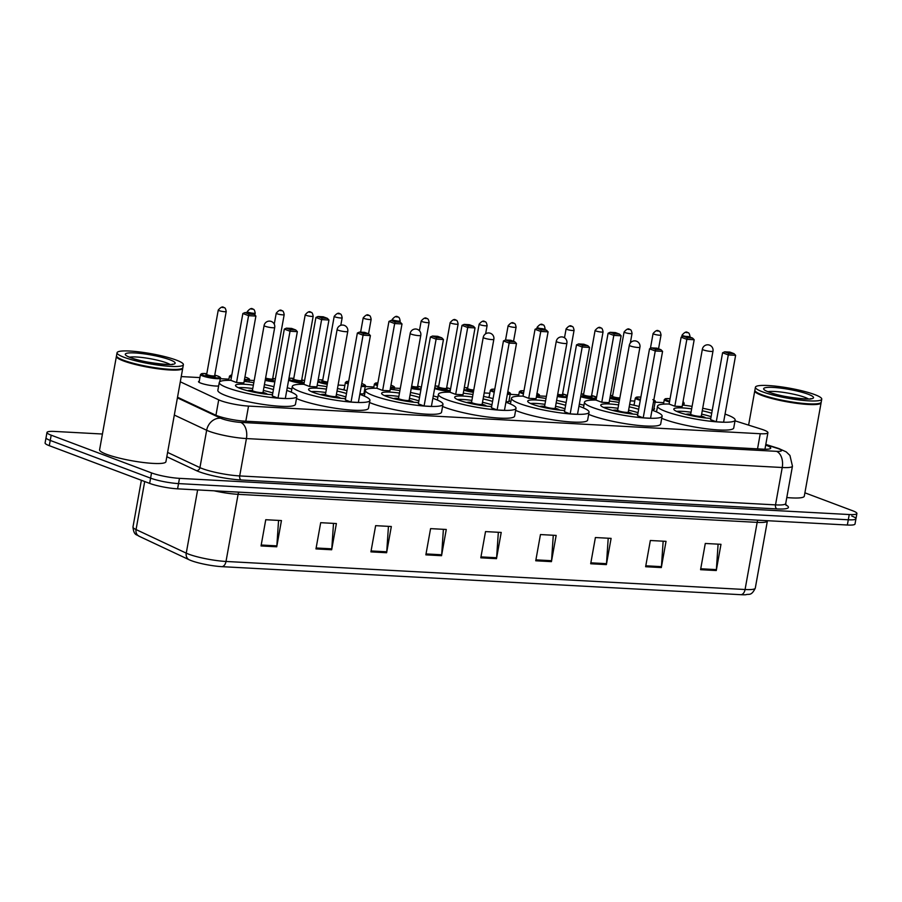 <?xml version="1.0" encoding="UTF-8"?>
<svg xmlns="http://www.w3.org/2000/svg" width="902" height="902" viewBox="0 0 902 902"><rect width="100%" height="100%" fill="white"/><g stroke="black" fill="none" stroke-linecap="round" stroke-linejoin="round"><path stroke-width="1.35" d="M291.853 389.033A10.779 1.635 -169.8 0 1 287.727 387.815A10.779 1.635 -169.8 0 1 287.276 387.635M343.639 389.867A10.779 1.635 -169.8 0 1 343.459 389.484A10.779 1.635 -169.8 0 1 344.226 389.044M488.422 397.455A10.779 1.635 -169.8 0 1 488.41 397.32A10.779 1.635 -169.8 0 1 489.166 396.88M633.362 405.099A10.779 1.635 -169.8 0 1 634.106 404.705M218.645 385.977A10.779 1.635 -169.8 0 1 200.763 383.113A10.779 1.635 -169.8 0 1 198.519 381.659A10.779 1.635 -169.8 0 1 199.286 381.219M180.299 381.794L218.712 399.845A20.216 3.056 10.2 0 0 220.595 400.635A20.216 3.056 10.2 0 0 248.535 406.08L760.251 433.727A20.216 3.056 10.2 0 0 767.918 432.712A20.216 3.056 10.2 0 0 761.356 429.16L735.017 420.828M663.748 402.653L655.1 402.179M634.76 401.086L630.284 400.849M546.386 396.316L539.148 395.922M518.808 394.817L510.16 394.354M489.82 393.249L484.194 392.956M400.296 388.412L394.208 388.085M373.868 386.992L365.22 386.518M344.88 385.425L338.103 385.053M254.206 380.52L249.268 380.261M228.928 379.156L220.28 378.693M199.94 377.588L181.234 376.585M364.126 392.629A10.779 1.635 -169.8 0 1 364.69 393.306A10.779 1.635 -169.8 0 1 359.921 393.802M437.91 397.128A10.779 1.635 -169.8 0 1 433.31 395.865M509.066 400.454A10.779 1.635 -169.8 0 1 509.63 401.131A10.779 1.635 -169.8 0 1 506.011 401.706M583.966 405.201A10.779 1.635 -169.8 0 1 579.343 404.051M654.006 408.29A10.779 1.635 -169.8 0 1 654.57 408.967A10.779 1.635 -169.8 0 1 652.112 409.553M177.525 397.23L215.217 414.943A20.216 3.056 10.2 0 0 217.1 415.732A20.216 3.056 10.2 0 0 245.04 421.178L763.047 449.162A20.216 3.056 10.2 0 0 770.714 448.147A20.216 3.056 10.2 0 0 765.685 445.114M804.9 492.819L852.706 510.78A20.216 3.056 -169.8 0 1 856.9 513.52A20.216 3.056 -169.8 0 1 849.244 514.535L179.475 478.353A20.216 3.056 -169.8 0 1 151.536 472.907L51.188 435.181A20.216 3.056 -169.8 0 1 46.983 432.453A20.216 3.056 -169.8 0 1 54.65 431.438L102.433 434.02M851.759 516.034A20.216 3.056 -169.8 0 1 855.953 518.763L855.017 524.006A20.216 3.056 -169.8 0 1 847.35 525.02L177.593 488.839A20.216 3.056 -169.8 0 1 149.653 483.393L49.294 445.678L50.241 440.435A20.216 3.056 -169.8 0 1 46.047 437.695A20.216 3.056 -169.8 0 0 50.241 440.435L150.6 478.15L50.241 440.435L51.188 435.181M177.593 488.839L178.528 483.596A20.216 3.056 -169.8 0 1 150.6 478.15A20.216 3.056 -169.8 0 0 178.528 483.596L848.297 519.778L178.528 483.596L179.475 478.353M855.953 518.763A20.216 3.056 -169.8 0 1 848.297 519.778A20.216 3.056 -169.8 0 0 855.953 518.763L856.9 513.52M741.016 594.7A6.742 4.239 -86.9 0 0 745.075 589.513A26.959 4.082 10.2 0 0 755.29 588.149C751.197 596.549 748.75 593.561 745.841 594.734A22.099 3.349 -169.8 0 1 741.016 594.7L221.948 566.659A22.099 3.349 -169.8 0 1 191.404 560.694A22.099 3.349 -169.8 0 1 189.736 560.018A22.099 3.349 -169.8 0 1 189.341 559.838A6.742 5.795 115.2 0 1 189.24 559.792L139.055 536.216A6.742 5.795 115.2 0 0 139.145 536.25L189.149 559.759M718.093 544.165L716.38 569.613A5.389 3.394 93.1 0 1 716.267 570.538L720.98 544.312L705.285 543.466L700.572 569.692L716.267 570.538M663.15 541.189L661.437 566.648A5.389 3.394 93.1 0 1 661.324 567.572L666.037 541.347L650.342 540.501L645.629 566.727L661.324 567.572M608.207 538.223L606.494 563.671A5.389 3.394 93.1 0 1 606.381 564.607L611.105 538.381L595.399 537.536L590.686 563.761L606.381 564.607M553.276 535.258L551.55 560.706A5.389 3.394 93.1 0 1 551.438 561.642L556.162 535.416L540.456 534.559L535.743 560.785L551.438 561.642M278.56 520.409L276.846 545.868A5.389 3.394 93.1 0 1 276.734 546.792L281.447 520.567L265.752 519.721L261.039 545.947L276.734 546.792M333.503 523.385L331.789 548.833A5.389 3.394 93.1 0 1 331.677 549.758L336.39 523.543L320.695 522.686L315.971 548.912L331.677 549.758M388.446 526.351L386.732 551.798A5.389 3.394 93.1 0 1 386.62 552.734L391.333 526.509L375.638 525.663L370.914 551.877L386.62 552.734M443.389 529.316L441.676 554.775A5.389 3.394 93.1 0 1 441.552 555.7L446.276 529.474L430.581 528.628L425.857 554.854L441.552 555.7M498.332 532.293L496.607 557.74A5.389 3.394 93.1 0 1 496.495 558.665L501.219 532.439L485.524 531.594L480.8 557.819L496.495 558.665M49.294 445.678A20.216 3.056 -169.8 0 1 45.1 442.95L46.983 432.453M182.723 367.948A33.69 5.096 -169.8 0 1 182.734 368.287A33.69 5.096 -169.8 0 1 159.925 369.053A33.69 5.096 -169.8 0 1 123.405 360.901A33.69 5.096 -169.8 0 1 116.403 356.346A33.69 5.096 -169.8 0 1 116.538 356.031M182.734 368.287L165.923 461.711A33.69 5.096 -169.8 0 1 143.114 462.478A33.69 5.096 -169.8 0 1 106.594 454.326A33.69 5.096 -169.8 0 1 99.592 449.771L116.403 356.346M183.377 364.679L182.847 367.633A33.69 5.096 -169.8 0 1 182.317 368.32L181.933 368.591A33.363 5.051 -169.8 0 1 157.455 368.343A33.363 5.051 -169.8 0 1 123.732 360.586A33.363 5.051 -169.8 0 1 117.046 356.91L116.775 356.527A33.69 5.096 -169.8 0 1 116.527 355.692L117.057 352.75A33.69 5.096 -169.8 0 1 139.866 351.972A33.69 5.096 -169.8 0 1 176.375 360.123A33.69 5.096 -169.8 0 1 183.377 364.679A33.69 5.096 -169.8 0 1 160.579 365.445A33.69 5.096 -169.8 0 1 124.059 357.293A33.69 5.096 -169.8 0 1 117.057 352.75M182.317 368.32A33.69 5.096 -169.8 0 1 157.591 368.072A33.69 5.096 -169.8 0 1 123.529 360.248A33.69 5.096 -169.8 0 1 116.775 356.527M286.768 390.419A39.417 5.964 -169.8 0 1 288.685 391.107A39.417 5.964 -169.8 0 1 296.871 396.429A39.417 5.964 -169.8 0 1 270.194 397.331A39.417 5.964 -169.8 0 1 227.462 387.792A39.417 5.964 -169.8 0 1 219.276 382.471A39.417 5.964 -169.8 0 1 230.844 380.351L236.538 382.538L243.867 382.933L255.897 316.061L248.58 315.666L236.538 382.538M296.871 396.429L295.461 404.299A39.417 5.964 -169.8 0 1 268.773 405.201A39.417 5.964 -169.8 0 1 226.052 395.662A39.417 5.964 -169.8 0 1 217.856 390.34L219.276 382.471M272.505 394.693A22.911 3.461 -169.8 0 1 240.282 388.491A22.911 3.461 -169.8 0 1 235.523 385.391A22.911 3.461 -169.8 0 1 253.361 385.177M263.982 387.093A22.911 3.461 -169.8 0 1 273.43 389.574M290.489 329.681L295.721 329.963L291.639 328.429L286.408 328.148L290.489 329.681L290.027 331.237L284.31 329.095L272.28 395.967L277.996 398.109L285.314 398.515L297.344 331.643L290.027 331.237L277.996 398.109M244.149 381.354A39.417 5.964 -169.8 0 1 253.812 382.685M264.421 384.59A39.417 5.964 -169.8 0 1 273.949 386.71M249.042 314.099L254.274 314.381L250.192 312.847L244.961 312.566L249.042 314.099L248.58 315.666L242.863 313.513L230.833 380.385M254.274 314.381L255.897 316.061M242.863 313.513L244.961 312.566M295.721 329.963L297.344 331.643M284.31 329.095L286.408 328.148M267.375 394.287A10.114 1.533 10.2 0 0 265.335 393.148A10.114 1.533 10.2 0 0 263.057 392.415M252.368 390.498A10.114 1.533 10.2 0 0 247.667 390.746M238.376 387.702A22.234 3.36 -169.8 0 1 252.752 388.559M263.373 390.476A22.234 3.36 -169.8 0 1 272.821 392.979M252.436 390.408A5.389 0.812 10.2 0 0 252.413 390.465A5.389 0.812 10.2 0 0 253.53 391.186A5.389 0.812 10.2 0 0 259.381 392.494A5.389 0.812 10.2 0 0 263.023 392.37A5.389 0.812 10.2 0 0 263.023 392.302L263.474 393.813M359.819 394.366A39.417 5.964 -169.8 0 1 361.736 395.053A39.417 5.964 -169.8 0 1 369.921 400.375A39.417 5.964 -169.8 0 1 343.234 401.277A39.417 5.964 -169.8 0 1 300.513 391.739A39.417 5.964 -169.8 0 1 292.316 386.417A39.417 5.964 -169.8 0 1 303.884 384.297M369.921 400.375L368.501 408.245A39.417 5.964 -169.8 0 1 341.824 409.147A39.417 5.964 -169.8 0 1 299.092 399.609A39.417 5.964 -169.8 0 1 296.487 398.56M345.556 398.639A22.911 3.461 -169.8 0 1 313.332 392.438A22.911 3.461 -169.8 0 1 308.574 389.337A22.911 3.461 -169.8 0 1 326.411 389.123M337.021 391.04A22.911 3.461 -169.8 0 1 346.481 393.52M363.54 333.627L368.771 333.909L364.69 332.376L359.458 332.094L363.54 333.627L363.066 335.183L357.361 333.041L345.331 399.913L351.036 402.055L358.365 402.461L370.395 335.589L363.066 335.183L351.036 402.055M317.2 385.301A39.417 5.964 -169.8 0 1 326.862 386.631M337.472 388.536A39.417 5.964 -169.8 0 1 346.988 390.656M322.093 318.045L327.325 318.327L323.243 316.794L318.011 316.512L322.093 318.045L321.619 319.612L315.914 317.47L303.884 384.342L309.589 386.484L316.918 386.879L328.948 320.007L321.619 319.612L309.589 386.484M327.325 318.327L328.948 320.007M315.914 317.47L318.011 316.512M368.771 333.909L370.395 335.589M357.361 333.041L359.458 332.094M340.415 398.233A10.114 1.533 10.2 0 0 338.374 397.094A10.114 1.533 10.2 0 0 336.096 396.361M325.419 394.445A10.114 1.533 10.2 0 0 320.717 394.693M311.415 391.648A22.234 3.36 -169.8 0 1 325.802 392.505M336.412 394.422A22.234 3.36 -169.8 0 1 345.861 396.925M325.487 394.354A5.389 0.812 10.2 0 0 325.464 394.411A5.389 0.812 10.2 0 0 326.58 395.132A5.389 0.812 10.2 0 0 332.421 396.44A5.389 0.812 10.2 0 0 336.074 396.316A5.389 0.812 10.2 0 0 336.063 396.249L336.525 397.759M432.87 398.312A39.417 5.964 -169.8 0 1 434.775 399A39.417 5.964 -169.8 0 1 442.961 404.322A39.417 5.964 -169.8 0 1 416.284 405.223A39.417 5.964 -169.8 0 1 373.552 395.685A39.417 5.964 -169.8 0 1 365.366 390.363A39.417 5.964 -169.8 0 1 376.935 388.243M442.961 404.322L441.552 412.191A39.417 5.964 -169.8 0 1 414.864 413.093A39.417 5.964 -169.8 0 1 372.143 403.555A39.417 5.964 -169.8 0 1 369.538 402.506M418.607 402.585A22.911 3.461 -169.8 0 1 386.372 396.384A22.911 3.461 -169.8 0 1 381.614 393.283A22.911 3.461 -169.8 0 1 399.462 393.069M410.072 394.986A22.911 3.461 -169.8 0 1 419.52 397.466M436.579 337.573L441.811 337.855L437.729 336.322L432.498 336.04L436.579 337.573L436.117 339.129L430.401 336.987L418.37 403.859L424.087 406.001L431.404 406.407L443.446 339.535L436.117 339.129L424.087 406.001M390.25 389.247A39.417 5.964 -169.8 0 1 399.902 390.577M410.523 392.483A39.417 5.964 -169.8 0 1 420.039 394.602M395.132 321.991L400.364 322.273L396.282 320.751L391.051 320.458L395.132 321.991L394.67 323.559L388.954 321.416L376.923 388.288L382.64 390.431L389.957 390.825L401.999 323.953L394.67 323.559L382.64 390.431M400.364 322.273L401.999 323.953M388.954 321.416L391.051 320.458M441.811 337.855L443.446 339.535M430.401 336.987L432.498 336.04M413.466 402.179A10.114 1.533 10.2 0 0 411.425 401.04A10.114 1.533 10.2 0 0 409.147 400.308M398.458 398.391A10.114 1.533 10.2 0 0 393.768 398.639M384.466 395.595A22.234 3.36 -169.8 0 1 398.853 396.452M409.463 398.368A22.234 3.36 -169.8 0 1 418.911 400.871M398.537 398.301A5.389 0.812 10.2 0 0 398.504 398.357A5.389 0.812 10.2 0 0 399.631 399.079A5.389 0.812 10.2 0 0 405.472 400.387A5.389 0.812 10.2 0 0 409.113 400.262A5.389 0.812 10.2 0 0 409.113 400.195L409.564 401.706M505.909 402.258A39.417 5.964 -169.8 0 1 507.826 402.946A39.417 5.964 -169.8 0 1 516.012 408.268A39.417 5.964 -169.8 0 1 489.335 409.17A39.417 5.964 -169.8 0 1 446.603 399.631A39.417 5.964 -169.8 0 1 438.417 394.309A39.417 5.964 -169.8 0 1 449.974 392.19M516.012 408.268L514.602 416.138A39.417 5.964 -169.8 0 1 487.914 417.04A39.417 5.964 -169.8 0 1 445.182 407.501A39.417 5.964 -169.8 0 1 442.578 406.452M491.646 406.531A22.911 3.461 -169.8 0 1 459.422 400.33A22.911 3.461 -169.8 0 1 454.664 397.23A22.911 3.461 -169.8 0 1 472.501 397.015M483.111 398.932A22.911 3.461 -169.8 0 1 492.571 401.413M509.63 341.52L514.862 341.802L510.78 340.268L505.548 339.986L509.63 341.52L509.156 343.076L503.451 340.933L491.421 407.805L497.126 409.948L504.455 410.354L516.485 343.482L509.156 343.076L497.126 409.948M463.29 393.193A39.417 5.964 -169.8 0 1 472.952 394.524M483.562 396.429A39.417 5.964 -169.8 0 1 493.078 398.549M468.183 325.938L473.415 326.231L469.333 324.697L464.102 324.404L468.183 325.938L467.71 327.505L462.004 325.363L449.974 392.235L455.679 394.377L463.008 394.772L475.038 327.9L467.71 327.505L455.679 394.377M473.415 326.231L475.038 327.9M462.004 325.363L464.102 324.404M514.862 341.802L516.485 343.482M503.451 340.933L505.548 339.986L508.13 325.735A4.048 0.609 -169.8 0 0 508.976 326.287A4.048 0.609 -169.8 0 0 513.351 327.257A4.048 0.609 -169.8 0 0 516.091 327.167C515.583 324.314 514.817 323.029 513.824 323.333C512.663 321.867 510.769 322.668 508.13 325.735M486.516 406.125A10.114 1.533 10.2 0 0 484.475 404.987A10.114 1.533 10.2 0 0 482.198 404.254M471.509 402.337A10.114 1.533 10.2 0 0 466.808 402.585M457.517 399.541A22.234 3.36 -169.8 0 1 471.893 400.398M482.502 402.315A22.234 3.36 -169.8 0 1 491.951 404.818M471.577 402.247A5.389 0.812 10.2 0 0 471.554 402.303A5.389 0.812 10.2 0 0 472.671 403.025A5.389 0.812 10.2 0 0 478.511 404.333A5.389 0.812 10.2 0 0 482.164 404.209A5.389 0.812 10.2 0 0 482.164 404.141L482.615 405.652M578.96 406.204A39.417 5.964 -169.8 0 1 580.865 406.892A39.417 5.964 -169.8 0 1 589.062 412.214A39.417 5.964 -169.8 0 1 562.374 413.116A39.417 5.964 -169.8 0 1 519.653 403.577A39.417 5.964 -169.8 0 1 511.457 398.256A39.417 5.964 -169.8 0 1 523.025 396.136M589.062 412.214L587.642 420.084A39.417 5.964 -169.8 0 1 560.965 420.986A39.417 5.964 -169.8 0 1 518.233 411.447A39.417 5.964 -169.8 0 1 515.628 410.399M564.697 410.478A22.911 3.461 -169.8 0 1 532.473 404.276A22.911 3.461 -169.8 0 1 527.704 401.176A22.911 3.461 -169.8 0 1 545.552 400.962M556.162 402.878A22.911 3.461 -169.8 0 1 565.61 405.359M582.669 345.466L587.912 345.748L583.831 344.214L578.599 343.933L582.669 345.466L582.207 347.022L576.502 344.88L564.46 411.752L570.177 413.894L577.505 414.3L589.536 347.428L582.207 347.022L570.177 413.894M536.34 397.139A39.417 5.964 -169.8 0 1 546.003 398.47M556.613 400.375A39.417 5.964 -169.8 0 1 566.129 402.495M541.223 329.884L546.454 330.177L542.384 328.644L537.152 328.351L541.223 329.884L540.76 331.451L535.044 329.309L523.013 396.181L528.73 398.323L536.059 398.718L548.089 331.846L540.76 331.451L528.73 398.323M546.454 330.177L548.089 331.846M535.044 329.309L537.152 328.351M587.912 345.748L589.536 347.428M576.502 344.88L578.599 343.933M559.556 410.072A10.114 1.533 10.2 0 0 557.515 408.933A10.114 1.533 10.2 0 0 555.237 408.2M544.56 406.283A10.114 1.533 10.2 0 0 539.858 406.531M530.556 403.487A22.234 3.36 -169.8 0 1 544.943 404.344M555.553 406.261A22.234 3.36 -169.8 0 1 565.002 408.764M544.628 406.193A5.389 0.812 10.2 0 0 544.594 406.25A5.389 0.812 10.2 0 0 545.721 406.971A5.389 0.812 10.2 0 0 551.562 408.279A5.389 0.812 10.2 0 0 555.215 408.155A5.389 0.812 10.2 0 0 555.204 408.087M651.999 410.151A39.417 5.964 -169.8 0 1 653.916 410.838A39.417 5.964 -169.8 0 1 662.102 416.16A39.417 5.964 -169.8 0 1 635.425 417.062A39.417 5.964 -169.8 0 1 592.693 407.524A39.417 5.964 -169.8 0 1 584.507 402.202A39.417 5.964 -169.8 0 1 596.075 400.082M662.102 416.16L660.692 424.03A39.417 5.964 -169.8 0 1 634.005 424.932A39.417 5.964 -169.8 0 1 591.284 415.394A39.417 5.964 -169.8 0 1 588.679 414.345M637.737 414.424A22.911 3.461 -169.8 0 1 605.513 408.223A22.911 3.461 -169.8 0 1 600.755 405.122A22.911 3.461 -169.8 0 1 618.592 404.908M629.213 406.825A22.911 3.461 -169.8 0 1 638.661 409.305M655.72 349.412L660.952 349.694L656.87 348.161L651.639 347.879L655.72 349.412L655.258 350.968L649.541 348.826L637.511 415.698L643.216 417.84L650.545 418.246L662.575 351.374L655.258 350.968L643.216 417.84M609.38 401.086A39.417 5.964 -169.8 0 1 619.043 402.416M629.652 404.322A39.417 5.964 -169.8 0 1 639.18 406.441M614.273 333.83L619.505 334.123L615.423 332.59L610.192 332.297L614.273 333.83L613.811 335.397L608.095 333.255L596.064 400.127L601.769 402.269L609.098 402.664L621.128 335.792L613.811 335.397L601.769 402.269M619.505 334.123L621.128 335.792M608.095 333.255L610.192 332.297M660.952 349.694L662.575 351.374M649.541 348.826L651.639 347.879M632.606 414.018A10.114 1.533 10.2 0 0 630.566 412.879A10.114 1.533 10.2 0 0 628.288 412.146M617.599 410.23A10.114 1.533 10.2 0 0 612.898 410.478M603.607 407.433A22.234 3.36 -169.8 0 1 617.983 408.29M628.604 410.207A22.234 3.36 -169.8 0 1 638.052 412.71M617.667 410.139A5.389 0.812 10.2 0 0 617.644 410.196A5.389 0.812 10.2 0 0 618.761 410.917A5.389 0.812 10.2 0 0 624.612 412.225A5.389 0.812 10.2 0 0 628.254 412.101A5.389 0.812 10.2 0 0 628.254 412.045L628.705 413.544M725.05 414.097A39.417 5.964 -169.8 0 1 726.967 414.785A39.417 5.964 -169.8 0 1 735.153 420.106A39.417 5.964 -169.8 0 1 708.465 421.008A39.417 5.964 -169.8 0 1 665.744 411.47A39.417 5.964 -169.8 0 1 657.547 406.148A39.417 5.964 -169.8 0 1 669.115 404.028M735.153 420.106L733.732 427.976A39.417 5.964 -169.8 0 1 707.055 428.878A39.417 5.964 -169.8 0 1 664.323 419.34A39.417 5.964 -169.8 0 1 661.718 418.291M710.787 418.37A22.911 3.461 -169.8 0 1 678.563 412.169A22.911 3.461 -169.8 0 1 673.805 409.068A22.911 3.461 -169.8 0 1 691.642 408.854M702.252 410.771A22.911 3.461 -169.8 0 1 711.712 413.251M728.771 353.358L734.002 353.64L729.921 352.107L724.689 351.825L728.771 353.358L728.297 354.926L722.592 352.772L710.562 419.644L716.267 421.798L723.596 422.192L735.626 355.32L728.297 354.926L716.267 421.798M682.431 405.032A39.417 5.964 -169.8 0 1 692.093 406.362M702.703 408.268A39.417 5.964 -169.8 0 1 712.219 410.387M687.324 337.776L692.556 338.07L688.474 336.536L683.242 336.254L687.324 337.776L686.85 339.344L681.145 337.201L669.115 404.073L674.82 406.216L682.149 406.61L694.179 339.738L686.85 339.344L674.82 406.216M692.556 338.07L694.179 339.738M681.145 337.201L683.242 336.254M734.002 353.64L735.626 355.32M722.592 352.772L724.689 351.825M705.646 417.964A10.114 1.533 10.2 0 0 703.605 416.825A10.114 1.533 10.2 0 0 701.328 416.104M690.65 414.176A10.114 1.533 10.2 0 0 685.948 414.424M676.647 411.38A22.234 3.36 -169.8 0 1 691.033 412.237M701.643 414.153A22.234 3.36 -169.8 0 1 711.092 416.656M690.718 414.086A5.389 0.812 10.2 0 0 690.695 414.142A5.389 0.812 10.2 0 0 691.811 414.864A5.389 0.812 10.2 0 0 697.652 416.172A5.389 0.812 10.2 0 0 701.305 416.047A5.389 0.812 10.2 0 0 701.294 415.991L701.756 417.491M821.091 402.427A33.69 5.096 -169.8 0 1 821.102 402.777A33.69 5.096 -169.8 0 1 798.293 403.544A33.69 5.096 -169.8 0 1 761.773 395.392A33.69 5.096 -169.8 0 1 754.771 390.837A33.69 5.096 -169.8 0 1 754.906 390.521M821.102 402.777L804.291 496.201A33.69 5.096 -169.8 0 1 786.803 497.543M821.745 399.169L821.215 402.112A33.69 5.096 -169.8 0 1 820.685 402.811L820.301 403.07A33.363 5.051 -169.8 0 1 795.823 402.833A33.363 5.051 -169.8 0 1 762.1 395.076A33.363 5.051 -169.8 0 1 755.414 391.4L755.143 391.017A33.69 5.096 -169.8 0 1 754.895 390.183L755.425 387.229A33.69 5.096 -169.8 0 1 778.234 386.462A33.69 5.096 -169.8 0 1 814.754 394.614A33.69 5.096 -169.8 0 1 821.745 399.169A33.69 5.096 -169.8 0 1 798.947 399.936A33.69 5.096 -169.8 0 1 762.427 391.784A33.69 5.096 -169.8 0 1 755.425 387.229M820.685 402.811A33.69 5.096 -169.8 0 1 795.959 402.563A33.69 5.096 -169.8 0 1 761.897 394.738A33.69 5.096 -169.8 0 1 755.143 391.017M215.939 415.27L218.712 399.845M245.806 421.223L248.535 406.08M757.533 448.869L760.251 433.727M177.412 397.861L220.742 418.224A13.474 2.041 10.2 0 0 222.005 418.753A13.474 2.041 10.2 0 0 240.62 422.384L776.43 451.327A13.474 2.041 10.2 0 0 778.742 448.835A13.474 2.041 10.2 0 0 777.163 448.294L765.764 444.675M777.163 448.294A13.474 8.648 107.6 0 1 778.877 448.553L786.24 451.891L789.938 455.442L792.452 466.154A26.959 4.082 -169.8 0 1 782.237 467.507L246.426 438.564A26.959 4.082 -169.8 0 1 209.174 431.303A26.959 4.082 -169.8 0 1 206.659 430.254L199.94 467.619A26.959 4.082 10.2 0 0 202.454 468.668A26.959 4.082 10.2 0 0 239.695 475.929L775.517 504.883A26.959 4.082 10.2 0 0 785.721 503.519L786.149 505.413M785.845 504.906A30.33 4.589 -169.8 0 1 776.96 508.92L241.15 479.977A3.371 2.12 93.1 0 1 239.695 475.929L246.426 438.564A13.474 8.479 -86.9 0 0 240.62 422.384M241.15 479.977A30.33 4.589 -169.8 0 1 199.252 471.802A30.33 4.589 -169.8 0 1 196.422 470.63L166.814 456.716M151.536 472.907L149.653 483.393M849.244 514.535L847.35 525.02M220.742 418.224A13.474 11.591 115.2 0 0 206.659 430.254L174.311 415.055M167.592 452.421L199.94 467.619A3.371 2.898 -64.8 0 1 196.422 470.63M776.43 451.327A13.474 8.479 -86.9 0 1 782.237 467.507L775.517 504.883A3.371 2.12 93.1 0 0 776.96 508.92M757.827 520.183A6.742 4.239 -86.9 0 0 757.161 522.371L238.094 494.33A26.959 4.082 -169.8 0 1 214.09 490.812M767.433 520.702L767.376 521.018A26.959 4.082 -169.8 0 1 757.161 522.371L745.075 589.513L226.007 561.461A6.742 4.239 93.1 0 1 221.948 566.659M144.703 481.533L136.055 529.564A6.742 5.795 115.2 0 0 139.055 536.216C137.454 534.39 133.846 536.295 132.977 526.971A26.959 4.082 10.2 0 0 136.055 529.564L186.252 553.152A26.959 4.082 10.2 0 0 188.766 554.2A26.959 4.082 10.2 0 0 226.007 561.461L238.094 494.33A6.742 4.239 -86.9 0 1 238.759 492.142M189.736 560.018L189.24 559.792A6.742 5.795 115.2 0 1 186.252 553.152L197.628 489.921M496.607 557.74L480.969 556.895M441.676 554.775L426.026 553.929M386.732 551.798L371.083 550.953M331.789 548.833L316.14 547.988M276.846 545.868L261.197 545.022M551.55 560.706L535.912 559.86M606.494 563.671L590.855 562.825M661.437 566.648L645.787 565.802M716.38 569.613L700.73 568.767M129.662 357.181A21.975 3.326 -169.8 0 1 166.69 362.908A21.975 3.326 -169.8 0 1 170.016 364.442M169.892 359.774A25.346 3.833 -169.8 0 1 165.562 364.476A25.346 3.833 -169.8 0 1 130.542 357.643A25.346 3.833 -169.8 0 1 134.872 352.941A25.346 3.833 -169.8 0 1 169.892 359.774M272.663 327.742A5.389 0.812 10.2 0 0 274.704 327.471A5.389 5.389 0 0 0 269.687 321.123A5.389 5.389 0 0 0 264.094 325.554A5.389 0.812 10.2 0 0 265.211 326.287A5.389 0.812 10.2 0 0 272.663 327.742M345.714 331.688A5.389 0.812 10.2 0 0 347.755 331.417A5.389 5.389 0 0 0 342.737 325.07A5.389 5.389 0 0 0 337.134 329.501A5.389 0.812 10.2 0 0 338.261 330.233A5.389 0.812 10.2 0 0 345.714 331.688M418.753 335.634A5.389 0.812 10.2 0 0 420.794 335.364A5.389 5.389 0 0 0 415.777 329.016A5.389 5.389 0 0 0 410.185 333.447A5.389 0.812 10.2 0 0 411.301 334.18A5.389 0.812 10.2 0 0 418.753 335.634M491.804 339.58A5.389 0.812 10.2 0 0 493.845 339.31A5.389 5.389 0 0 0 488.828 332.962A5.389 5.389 0 0 0 483.235 337.393A5.389 0.812 10.2 0 0 484.351 338.126A5.389 0.812 10.2 0 0 491.804 339.58M564.844 343.527A5.389 0.812 10.2 0 0 566.884 343.256A5.389 5.389 0 0 0 561.878 336.908A5.389 5.389 0 0 0 556.275 341.339A5.389 0.812 10.2 0 0 557.402 342.072A5.389 0.812 10.2 0 0 564.844 343.527M637.894 347.473A5.389 0.812 10.2 0 0 639.935 347.202A5.389 5.389 0 0 0 634.918 340.866A5.389 5.389 0 0 0 629.325 345.286A5.389 0.812 10.2 0 0 630.442 346.018A5.389 0.812 10.2 0 0 637.894 347.473M710.934 351.419A5.389 0.812 10.2 0 0 712.986 351.149A5.389 5.389 0 0 0 707.969 344.812A5.389 5.389 0 0 0 702.365 349.232A5.389 0.812 10.2 0 0 703.492 349.965A5.389 0.812 10.2 0 0 710.934 351.419M768.03 391.671A21.975 3.326 -169.8 0 1 805.058 397.399A21.975 3.326 -169.8 0 1 808.384 398.932M808.26 394.264A25.346 3.833 -169.8 0 1 803.93 398.966A25.346 3.833 -169.8 0 1 768.91 392.133A25.346 3.833 -169.8 0 1 773.251 387.432A25.346 3.833 -169.8 0 1 808.26 394.264M200.481 374.567L201.586 373.665L206.806 373.699A9.437 1.432 10.2 0 0 203.221 375.3A9.437 1.432 10.2 0 0 216.266 377.848A9.437 1.432 10.2 0 0 217.878 376.089A9.437 1.432 10.2 0 0 214.755 375.142L217.991 376.123C220.201 377.092 221.001 377.769 220.381 378.141A10.114 1.533 -169.8 0 1 213.537 378.378A10.114 1.533 -169.8 0 1 202.578 375.931A10.114 1.533 -169.8 0 1 200.481 374.567L199.083 382.335M214.699 376.1A4.713 0.71 -169.8 0 1 213.041 376.743A4.713 0.71 -169.8 0 1 206.885 375.503A4.713 0.71 -169.8 0 1 206.941 374.612L206.693 374.33A4.048 0.609 10.2 0 0 207.528 374.871A4.048 0.609 10.2 0 0 211.914 375.852A4.048 0.609 10.2 0 0 214.642 375.762L214.09 375.875M218.25 310.074C220.877 307.007 222.771 306.206 223.933 307.661C224.936 307.368 225.692 308.653 226.21 311.506A4.048 0.609 -169.8 0 1 223.47 311.596A4.048 0.609 -169.8 0 1 219.085 310.626A4.048 0.609 -169.8 0 1 218.25 310.074L206.693 374.33M222.298 307.481L223.346 307.537L222.298 307.481M244.51 379.359A9.437 1.432 10.2 0 0 246.866 377.656A9.437 1.432 10.2 0 0 244.927 377.036L246.979 377.679C249.189 378.66 249.989 379.336 249.369 379.708A10.114 1.533 -169.8 0 1 244.374 380.137M247.238 311.641C249.865 308.574 251.771 307.762 252.921 309.228C253.924 308.935 254.68 310.22 255.198 313.073A4.048 0.609 -169.8 0 1 252.459 313.163A4.048 0.609 -169.8 0 1 248.073 312.193A4.048 0.609 -169.8 0 1 247.238 311.641L247.047 312.678M251.286 309.048L252.334 309.104L251.286 309.048M231.363 377.419A10.114 1.533 -169.8 0 1 229.469 376.134L228.713 380.328M231.78 375.108A9.437 1.432 10.2 0 0 231.521 376.585M274.828 381.805A10.114 1.533 -169.8 0 1 265.188 380.385M265.323 379.629A9.437 1.432 10.2 0 0 274.975 381.005M276.226 313.208C278.853 310.141 280.759 309.33 281.909 310.795C282.912 310.502 283.668 311.776 284.186 314.64A4.048 0.609 -169.8 0 1 281.447 314.73A4.048 0.609 -169.8 0 1 277.061 313.749A4.048 0.609 -169.8 0 1 276.226 313.208L274.253 324.168M280.274 310.615L281.323 310.671L280.274 310.615M265.605 378.039A4.048 0.609 10.2 0 0 269.957 378.987A4.048 0.609 10.2 0 0 272.63 378.885L272.066 378.998M272.675 379.235A4.713 0.71 -169.8 0 1 271.367 379.9A4.713 0.71 -169.8 0 1 265.459 378.84M275.324 379.032A9.437 1.432 10.2 0 0 272.731 378.276L275.324 379.02M304.053 383.373A10.114 1.533 -169.8 0 1 289.553 380.633A10.114 1.533 -169.8 0 1 288.606 380.238M288.764 379.347A9.437 1.432 10.2 0 0 290.185 380.001A9.437 1.432 10.2 0 0 304.2 382.572M301.663 380.802A4.713 0.71 -169.8 0 1 300.005 381.445A4.713 0.71 -169.8 0 1 293.849 380.193A4.713 0.71 -169.8 0 1 293.905 379.302M293.939 379.325L293.657 379.02A4.048 0.609 10.2 0 0 294.492 379.573A4.048 0.609 10.2 0 0 298.878 380.554A4.048 0.609 10.2 0 0 301.618 380.452L301.054 380.565M305.214 314.775C307.841 311.709 309.747 310.897 310.897 312.363C311.9 312.069 312.656 313.344 313.174 316.207A4.048 0.609 -169.8 0 1 310.435 316.298A4.048 0.609 -169.8 0 1 306.049 315.317A4.048 0.609 -169.8 0 1 305.214 314.775L293.657 379.02M309.262 312.182L310.311 312.239L309.262 312.182M304.538 380.678A9.437 1.432 10.2 0 0 301.719 379.843L304.538 380.667M288.956 378.276L293.77 378.4A9.437 1.432 10.2 0 0 288.944 378.333M327.279 384.32A10.114 1.533 -169.8 0 1 318.541 382.189A10.114 1.533 -169.8 0 1 317.808 381.896M317.966 381.039A9.437 1.432 10.2 0 0 319.173 381.569A9.437 1.432 10.2 0 0 327.415 383.564M327.539 382.854A4.713 0.71 -169.8 0 1 322.837 381.76A4.713 0.71 -169.8 0 1 322.893 380.87L322.645 380.588A4.048 0.609 10.2 0 0 323.48 381.14A4.048 0.609 10.2 0 0 327.674 382.087M334.202 316.343C336.829 313.265 338.735 312.464 339.885 313.93C340.888 313.637 341.644 314.911 342.162 317.775A4.048 0.609 -169.8 0 1 339.423 317.865A4.048 0.609 -169.8 0 1 335.037 316.884A4.048 0.609 -169.8 0 1 334.202 316.343L322.645 380.588M338.25 313.749L339.299 313.806L338.25 313.749M318.18 379.821L322.758 379.967A9.437 1.432 10.2 0 0 318.18 379.855M361.77 383.542L362.931 383.948C365.141 384.928 365.941 385.594 365.321 385.977A10.114 1.533 -169.8 0 1 361.24 386.473M348.195 383.993A10.114 1.533 -169.8 0 1 347.529 383.756A10.114 1.533 -169.8 0 1 345.421 382.392L344.068 389.957M345.421 382.392L348.668 381.332A9.437 1.432 10.2 0 0 348.161 383.136A9.437 1.432 10.2 0 0 348.33 383.192M361.375 385.684A9.437 1.432 10.2 0 0 362.818 383.925A9.437 1.432 10.2 0 0 361.758 383.564M363.19 317.91C365.817 314.832 367.723 314.031 368.873 315.497C369.876 315.204 370.632 316.478 371.15 319.342A4.048 0.609 -169.8 0 1 368.411 319.432A4.048 0.609 -169.8 0 1 364.025 318.451A4.048 0.609 -169.8 0 1 363.19 317.91L360.631 332.161M367.238 315.317L368.287 315.373L367.238 315.317M390.6 387.262A9.437 1.432 10.2 0 0 391.806 385.492A9.437 1.432 10.2 0 0 390.972 385.199L391.919 385.515C394.129 386.484 394.929 387.161 394.309 387.544A10.114 1.533 -169.8 0 1 390.465 388.052M377.397 385.639A10.114 1.533 -169.8 0 1 376.517 385.323A10.114 1.533 -169.8 0 1 374.409 383.959L373.642 388.243M374.409 383.959L377.893 382.899A9.437 1.432 10.2 0 0 377.149 384.703A9.437 1.432 10.2 0 0 377.543 384.838M395.617 320.706A4.048 0.609 -169.8 0 1 393.024 320.018A4.048 0.609 -169.8 0 1 392.178 319.477C394.805 316.399 396.711 315.599 397.872 317.064C398.864 316.76 399.631 318.045 400.138 320.909A4.048 0.609 -169.8 0 1 396.7 320.898M396.226 316.884L397.275 316.94L396.226 316.884M420.93 389.653A10.114 1.533 -169.8 0 1 411.244 388.469M411.38 387.702A9.437 1.432 10.2 0 0 421.076 388.83M421.358 387.285A9.437 1.432 10.2 0 0 420.794 387.059A9.437 1.432 10.2 0 0 417.671 386.112L421.358 387.251M421.166 321.044C423.793 317.966 425.699 317.166 426.86 318.632C427.852 318.327 428.619 319.612 429.127 322.476A4.048 0.609 -169.8 0 1 426.387 322.566A4.048 0.609 -169.8 0 1 422.012 321.586A4.048 0.609 -169.8 0 1 421.166 321.044L419.43 330.718M425.214 318.451L426.263 318.507L425.214 318.451M411.65 386.203A4.048 0.609 10.2 0 0 417.57 386.721L417.017 386.834M417.615 387.059A4.713 0.71 -169.8 0 1 416.803 387.747A4.713 0.71 -169.8 0 1 411.515 386.969M450.154 391.22A10.114 1.533 -169.8 0 1 434.629 388.514M434.775 387.691A9.437 1.432 10.2 0 0 435.136 387.826A9.437 1.432 10.2 0 0 450.301 390.386M450.56 388.942A9.437 1.432 10.2 0 0 449.782 388.627A9.437 1.432 10.2 0 0 446.659 387.668L450.572 388.92M446.603 388.627A4.713 0.71 -169.8 0 1 444.945 389.281A4.713 0.71 -169.8 0 1 438.789 388.029A4.713 0.71 -169.8 0 1 438.846 387.138M438.891 387.161L438.597 386.857A4.048 0.609 10.2 0 0 439.432 387.398A4.048 0.609 10.2 0 0 443.818 388.379A4.048 0.609 10.2 0 0 446.558 388.288L446.005 388.401M450.154 322.6C452.781 319.533 454.687 318.733 455.848 320.199C456.84 319.894 457.607 321.18 458.115 324.032A4.048 0.609 -169.8 0 1 455.375 324.134A4.048 0.609 -169.8 0 1 451 323.153A4.048 0.609 -169.8 0 1 450.154 322.6L438.597 386.857M454.202 320.018L455.251 320.075L454.202 320.018M435.08 386.033L438.71 386.236A9.437 1.432 10.2 0 0 435.068 386.045M473.347 392.325A10.114 1.533 -169.8 0 1 463.842 390.16M463.989 389.348A9.437 1.432 10.2 0 0 464.124 389.393A9.437 1.432 10.2 0 0 473.482 391.569M473.618 390.814A4.713 0.71 -169.8 0 1 467.777 389.596A4.713 0.71 -169.8 0 1 467.834 388.706L467.586 388.424A4.048 0.609 10.2 0 0 468.42 388.965A4.048 0.609 10.2 0 0 473.764 390.036M479.142 324.168C481.769 321.101 483.675 320.3 484.836 321.766C485.828 321.462 486.595 322.747 487.103 325.599A4.048 0.609 -169.8 0 1 484.363 325.701A4.048 0.609 -169.8 0 1 479.988 324.72A4.048 0.609 -169.8 0 1 479.142 324.168L467.586 388.424M483.19 321.586L484.239 321.642L483.19 321.586M464.305 387.589L467.698 387.804A9.437 1.432 10.2 0 0 464.293 387.612M507.803 391.75L507.882 391.784C510.081 392.753 510.882 393.43 510.261 393.802A10.114 1.533 -169.8 0 1 507.33 394.343M494.228 392.178A10.114 1.533 -169.8 0 1 492.469 391.592A10.114 1.533 -169.8 0 1 490.361 390.228L489.042 397.602M490.361 390.228L491.466 389.326L494.77 389.202A9.437 1.432 10.2 0 0 493.112 390.961A9.437 1.432 10.2 0 0 494.375 391.389M507.476 393.543A9.437 1.432 10.2 0 0 507.792 391.772M512.178 323.153L513.227 323.209L512.178 323.153M536.87 393.351C539.069 394.321 539.87 394.997 539.249 395.369A10.114 1.533 -169.8 0 1 536.555 395.922M523.442 393.802A10.114 1.533 -169.8 0 1 521.457 393.159A10.114 1.533 -169.8 0 1 519.349 391.795L518.571 396.17M519.349 391.795L520.454 390.882L523.983 390.78A9.437 1.432 10.2 0 0 522.1 392.528A9.437 1.432 10.2 0 0 523.588 393.024M536.701 395.099A9.437 1.432 10.2 0 0 537.006 393.419M540.557 328.542A4.048 0.609 -169.8 0 1 537.964 327.854A4.048 0.609 -169.8 0 1 537.118 327.302C539.757 324.235 541.651 323.435 542.812 324.889C543.805 324.596 544.571 325.881 545.079 328.734A4.048 0.609 -169.8 0 1 543.094 328.903M541.166 324.709L542.215 324.765L541.166 324.709M567.042 397.421A10.114 1.533 -169.8 0 1 557.301 396.519M557.436 395.764A9.437 1.432 10.2 0 0 567.211 396.497M567.358 395.674A9.437 1.432 10.2 0 0 565.734 394.884A9.437 1.432 10.2 0 0 562.611 393.937L567.369 395.606M566.106 328.869C568.745 325.802 570.639 324.991 571.8 326.456C572.793 326.163 573.559 327.437 574.067 330.301A4.048 0.609 -169.8 0 1 571.327 330.391A4.048 0.609 -169.8 0 1 566.952 329.422A4.048 0.609 -169.8 0 1 566.106 328.869L564.505 337.765M570.154 326.276L571.203 326.332L570.154 326.276M557.707 394.298A4.048 0.609 10.2 0 0 562.51 394.546L561.957 394.659M562.555 394.896A4.713 0.71 -169.8 0 1 562.126 395.583A4.713 0.71 -169.8 0 1 557.571 395.053M596.278 398.955A10.114 1.533 -169.8 0 1 580.663 396.711M580.809 395.922A9.437 1.432 10.2 0 0 589.942 397.895A9.437 1.432 10.2 0 0 596.447 397.974M596.549 397.421A9.437 1.432 10.2 0 0 594.722 396.452A9.437 1.432 10.2 0 0 591.611 395.504M591.543 396.463A4.713 0.71 -169.8 0 1 589.885 397.105A4.713 0.71 -169.8 0 1 583.729 395.854A4.713 0.71 -169.8 0 1 583.797 394.963L583.538 394.681A4.048 0.609 10.2 0 0 584.372 395.234A4.048 0.609 10.2 0 0 588.758 396.215A4.048 0.609 10.2 0 0 591.498 396.113L590.945 396.226M595.094 330.436C597.733 327.37 599.627 326.558 600.788 328.024C601.792 327.73 602.547 329.005 603.055 331.868A4.048 0.609 -169.8 0 1 600.315 331.959A4.048 0.609 -169.8 0 1 595.94 330.978A4.048 0.609 -169.8 0 1 595.094 330.436L583.538 394.681M599.142 327.843L600.191 327.9L599.142 327.843M583.65 394.073A9.437 1.432 10.2 0 0 581.17 393.892L583.65 394.061M619.426 400.308A10.114 1.533 -169.8 0 1 609.876 398.346M610.023 397.557A9.437 1.432 10.2 0 0 619.561 399.541M619.708 398.718A4.713 0.71 -169.8 0 1 612.717 397.421A4.713 0.71 -169.8 0 1 612.785 396.53L612.526 396.249A4.048 0.609 10.2 0 0 613.36 396.801A4.048 0.609 10.2 0 0 619.854 397.895M624.083 332.004C626.721 328.926 628.615 328.125 629.776 329.591C630.78 329.298 631.535 330.572 632.043 333.436A4.048 0.609 -169.8 0 1 629.303 333.526A4.048 0.609 -169.8 0 1 624.928 332.545A4.048 0.609 -169.8 0 1 624.083 332.004L612.526 396.249M628.13 329.41L629.179 329.467L628.13 329.41M612.638 395.64A9.437 1.432 10.2 0 0 610.395 395.459L612.638 395.628M652.822 399.609C655.021 400.589 655.822 401.255 655.202 401.638A10.114 1.533 -169.8 0 1 653.443 402.168M640.273 400.319A10.114 1.533 -169.8 0 1 637.41 399.417A10.114 1.533 -169.8 0 1 635.312 398.053L634.016 405.246M635.312 398.053L636.406 397.151L640.848 397.117A9.437 1.432 10.2 0 0 638.052 398.797A9.437 1.432 10.2 0 0 640.42 399.541M653.589 401.311A9.437 1.432 10.2 0 0 653.815 400.071M653.071 333.571C655.709 330.493 657.603 329.692 658.764 331.158C659.768 330.865 660.523 332.139 661.031 335.003A4.048 0.609 -169.8 0 1 658.291 335.093A4.048 0.609 -169.8 0 1 653.916 334.112A4.048 0.609 -169.8 0 1 653.071 333.571L650.398 348.443M657.118 330.978L658.167 331.034L657.118 330.978M682.825 402.844A9.437 1.432 10.2 0 0 683.017 401.751L684.19 403.205A10.114 1.533 -169.8 0 1 682.667 403.713M669.487 401.942A10.114 1.533 -169.8 0 1 666.398 400.984A10.114 1.533 -169.8 0 1 664.3 399.62L663.489 404.13M670.073 398.718A9.437 1.432 10.2 0 0 667.04 400.364A9.437 1.432 10.2 0 0 669.634 401.176M685.497 336.367A4.048 0.609 -169.8 0 1 682.904 335.679A4.048 0.609 -169.8 0 1 682.059 335.138C684.697 332.06 686.591 331.26 687.752 332.725C688.756 332.421 689.511 333.706 690.019 336.57A4.048 0.609 -169.8 0 1 689.151 336.784M686.106 332.545L687.155 332.601L686.106 332.545M764.941 449.23L767.918 432.712M792.452 466.154L785.721 503.519M778.877 448.553L765.809 444.415M755.29 588.149L767.376 521.018M132.977 526.971L141.377 480.281M172.011 364.431L172.462 364.115C176.589 365.671 143.35 363.224 131.14 357.767L127.802 356.482M263.023 392.37L274.704 327.471M252.413 390.465L264.094 325.554M252.425 390.431L251.489 391.66M292.316 386.417L291.29 392.156M336.074 396.316L347.755 331.417M324.54 395.606L325.464 394.377L337.134 329.501M365.366 390.363L364.34 396.102M409.113 400.262L420.794 335.364M397.579 399.552L398.515 398.323L410.185 333.447M438.417 394.309L437.38 400.048M482.164 404.209L493.845 339.31M470.63 403.498L471.554 402.269L483.235 337.393M511.457 398.256L510.431 403.995M555.215 408.121L555.655 409.598M555.215 408.155L566.884 343.256M543.68 407.445L544.605 406.216L556.275 341.339M584.507 402.202L583.47 407.941M628.254 412.101L639.935 347.202M616.72 411.391L617.656 410.162L629.325 345.286M657.547 406.148L656.521 411.887M701.305 416.047L712.986 351.149M689.771 415.337L690.695 414.108L702.365 349.232M810.379 398.921L810.83 398.594C814.957 400.161 781.718 397.714 769.507 392.257L766.17 390.972M754.771 390.837L748.604 425.135M226.21 311.506L214.642 375.762M220.381 378.141L219.727 381.772M255.198 313.073L254.849 314.978M249.369 379.708L248.963 381.963M231.791 375.074L229.469 376.134M284.186 314.64L272.63 378.885M313.174 316.207L301.618 380.452M342.162 317.775L340.798 325.318M371.15 319.342L368.546 333.83M365.321 385.977L363.923 393.746M400.138 320.909L399.924 322.115M394.309 387.544L393.926 389.698M392.178 319.477L391.987 320.514M429.127 322.476L417.57 386.721M458.115 324.032L446.558 388.288M487.103 325.599L485.626 333.819M516.091 327.167L513.542 341.306M510.261 393.802L508.863 401.57M545.079 328.734L544.921 329.591M539.249 395.369L538.877 397.444M537.118 327.302L536.915 328.463M574.067 330.301L562.51 394.546M596.572 397.308L591.611 395.493M603.055 331.868L591.498 396.113M632.043 333.436L630.318 343.008M661.031 335.003L658.55 348.792M655.202 401.638L653.803 409.407M684.19 403.205L683.829 405.201M682.059 335.138L681.743 336.931M670.073 398.707L665.394 398.718L664.3 399.62"/></g></svg>
